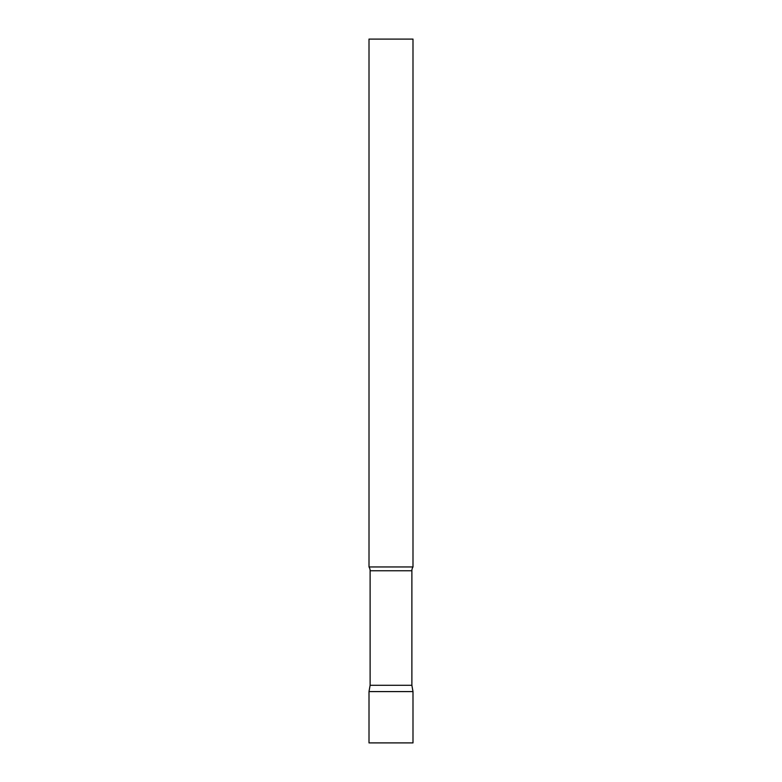 <?xml version="1.0" encoding="UTF-8"?>
<svg xmlns="http://www.w3.org/2000/svg" width="782" height="782" viewBox="0 0 782 782"><rect width="100%" height="100%" fill="white"/><g stroke="black" fill="none" stroke-linecap="round" stroke-linejoin="round"><path stroke-width="1.17" d="M412.994 691.591L369.006 691.591L412.994 691.591L412.994 742.9L369.006 742.9L369.006 691.591L370.121 685.276L411.879 685.276L412.994 691.591M411.879 685.276L411.879 570.752A7.038 7.038 0 0 1 412.994 566.95L412.994 39.1L369.006 39.1L369.006 566.95A7.038 7.038 0 0 1 370.121 570.752L411.879 570.752M370.121 685.276L370.121 570.752M369.006 566.95L412.994 566.95"/></g></svg>
